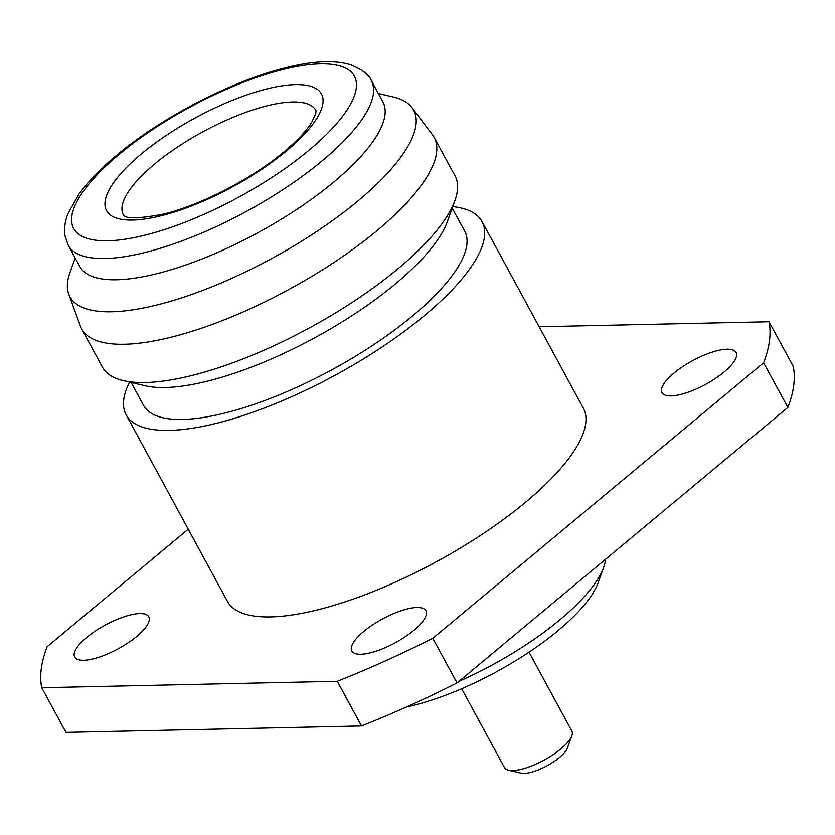 <?xml version="1.0" encoding="UTF-8"?>
<svg xmlns="http://www.w3.org/2000/svg" width="835" height="835" viewBox="0 0 835 835"><rect width="100%" height="100%" fill="white"/><g stroke="black" fill="none" stroke-linecap="round" stroke-linejoin="round"><path stroke-width="1.25" d="M461.661 688.729L504.497 767.605A38.326 12.285 -28.5 0 0 508.463 770.183A38.326 12.285 -28.5 0 0 560.953 748.828A38.326 12.285 -28.5 0 0 571.85 735.771A38.326 12.285 -28.5 0 0 571.85 731.032L529.025 652.145M508.463 770.183L521.009 773.126A28.108 9.008 -28.5 0 0 559.492 757.46A28.108 9.008 -28.5 0 0 567.487 747.889L571.85 735.771M673.97 373.109A42.157 13.517 -28.5 0 0 661.978 392.68A42.157 13.517 -28.5 0 0 686.673 392.711A42.157 13.517 -28.5 0 0 724.07 372.013A42.157 13.517 -28.5 0 0 736.073 352.443A42.157 13.517 -28.5 0 0 711.368 352.412A42.157 13.517 -28.5 0 0 673.97 373.109M363.778 631.417A42.157 13.517 -28.5 0 0 351.786 650.987A42.157 13.517 -28.5 0 0 376.481 651.029A42.157 13.517 -28.5 0 0 413.878 630.331A42.157 13.517 -28.5 0 0 425.881 610.761A42.157 13.517 -28.5 0 0 401.176 610.719A42.157 13.517 -28.5 0 0 363.778 631.417M86.673 637.46A42.157 13.517 -28.5 0 0 74.68 657.03A42.157 13.517 -28.5 0 0 99.375 657.061A42.157 13.517 -28.5 0 0 136.783 636.364A42.157 13.517 -28.5 0 0 148.776 616.794A42.157 13.517 -28.5 0 0 124.081 616.762A42.157 13.517 -28.5 0 0 86.673 637.46M68.24 245.25L79.795 266.511A172.459 55.298 -28.5 0 0 180.819 266.668A172.459 55.298 -28.5 0 0 333.843 181.988A172.459 55.298 -28.5 0 0 382.91 101.933L371.366 80.671C369.581 75.129 362.693 69.827 350.679 64.744C334.261 59.755 311.935 60.913 283.702 68.24C230.512 81.621 161.312 117.704 116.733 155.206C100.826 168.44 88.322 181.31 79.21 193.814L68.272 212.977C64.984 220.889 63.919 228.592 65.078 236.086L68.24 245.25A172.459 55.298 -28.5 0 0 169.275 245.396A172.459 55.298 -28.5 0 0 322.289 160.727A172.459 55.298 -28.5 0 0 371.366 80.671M75.192 258.046L69.952 272.596A195.547 62.698 -28.5 0 0 68.71 294.024A195.547 62.698 -28.5 0 0 180.59 298.199A195.547 62.698 -28.5 0 0 357.996 200.911A195.547 62.698 -28.5 0 0 412.02 107.621A195.547 62.698 -28.5 0 0 393.368 96.996L378.307 93.457M68.71 294.024L80.39 326.047A200.567 64.305 -28.5 0 0 81.653 328.844A200.567 64.305 -28.5 0 0 199.148 329.011A200.567 64.305 -28.5 0 0 377.107 230.543A200.567 64.305 -28.5 0 0 434.169 137.441A200.567 64.305 -28.5 0 0 432.509 134.863L412.02 107.621M81.653 328.844L102.434 367.129A200.567 64.305 -28.5 0 0 123.225 380.603A200.567 64.305 -28.5 0 0 397.888 268.828A200.567 64.305 -28.5 0 0 454.939 200.504A200.567 64.305 -28.5 0 0 454.96 175.726L434.169 137.441M123.225 380.603L145.175 385.76A182.677 58.565 -28.5 0 0 395.341 283.952A182.677 58.565 -28.5 0 0 447.309 221.713L454.939 200.504M131.116 382.451L143.557 405.382A182.677 58.565 -28.5 0 0 250.584 405.539A182.677 58.565 -28.5 0 0 412.667 315.849A182.677 58.565 -28.5 0 0 464.646 231.044L452.194 208.124M129.529 382.086A202.477 64.921 -28.5 0 0 126.158 414.828L227.433 601.346A202.477 64.921 -28.5 0 0 346.045 601.524A202.477 64.921 -28.5 0 0 525.706 502.117A202.477 64.921 -28.5 0 0 583.321 408.117L482.045 221.599A202.477 64.921 -28.5 0 0 452.747 206.589M126.158 414.828A202.477 64.921 -28.5 0 0 244.78 415.005A202.477 64.921 -28.5 0 0 424.43 315.599A202.477 64.921 -28.5 0 0 482.045 221.599M458.947 681.36A153.296 49.15 -28.5 0 0 559.993 619.727A153.296 49.15 -28.5 0 0 603.59 567.497A153.296 49.15 -28.5 0 0 605.521 559.304M406.52 706.953A140.52 45.048 -28.5 0 0 558.166 630.529A140.52 45.048 -28.5 0 0 598.142 582.653L603.59 567.497M361.534 725.939A408.795 131.064 -28.5 0 0 457.048 682.947L432.791 638.284A408.795 131.064 -28.5 0 1 337.277 681.277L41.75 687.716L65.996 732.378L361.534 725.939L337.277 681.277M188.24 529.171L47.136 646.687A408.795 131.064 -28.5 0 0 41.75 687.716M457.048 682.947L787.864 407.449A408.795 131.064 -28.5 0 0 793.25 366.419L769.004 321.757A408.795 131.064 -28.5 0 1 763.618 362.787L432.791 638.284M787.864 407.449L763.618 362.787M539.149 326.767L769.004 321.757M316.016 110.711A109.489 35.101 -28.5 0 0 252.17 110.147A109.489 35.101 -28.5 0 0 154.559 164.057A109.489 35.101 -28.5 0 0 123.58 215.19L123.59 215.19C124.686 212.549 116.66 222.945 162.94 214.219C200.014 205.535 252.368 178.575 284.286 151.563C297.354 140.52 306.497 130.792 311.695 122.38L315.745 113.696L316.016 110.7M141.376 153.901A122.254 39.193 151.5 0 1 295.36 84.596A122.254 39.193 151.5 0 1 286.687 150.738A122.254 39.193 151.5 0 1 132.702 220.054A122.254 39.193 151.5 0 1 141.376 153.901M308.929 150.258A159.683 51.196 -28.5 0 0 320.264 63.857A159.683 51.196 -28.5 0 0 119.134 154.391A159.683 51.196 -28.5 0 0 107.798 240.783A159.683 51.196 -28.5 0 0 308.929 150.258"/></g></svg>
